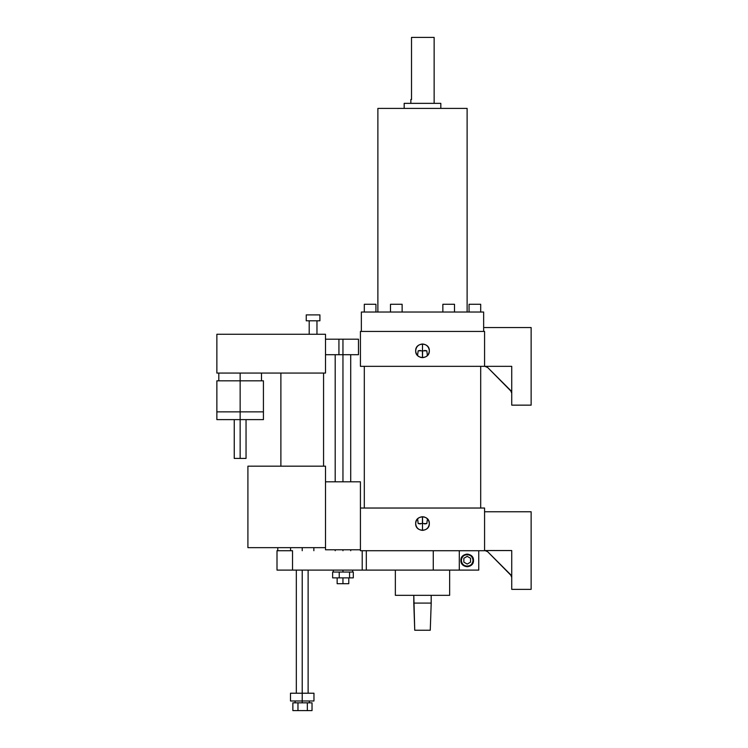 <?xml version="1.0" encoding="UTF-8"?>
<svg xmlns="http://www.w3.org/2000/svg" width="748" height="748" viewBox="0 0 748 748"><rect width="100%" height="100%" fill="white"/><g stroke="black" fill="none" stroke-linecap="round" stroke-linejoin="round"><path stroke-width="1.12" d="M431.185 603.094L431.185 595.333L431.203 603.094L413.794 603.094L413.803 595.333L414.738 630.246L430.259 630.246L431.203 603.094L430.259 630.246M414.738 630.246L413.794 603.094M431.203 603.094L413.794 603.094L431.203 603.094M325.502 466.172L247.906 466.172L247.906 547.648L325.502 547.648L247.906 547.648L247.906 466.172L325.502 466.172L325.502 481.805L325.502 466.172M280.883 373.056L280.883 466.172L280.883 373.056M323.566 466.172L323.566 373.056L323.566 466.172M325.502 334.263L216.864 334.263L216.864 373.056L325.502 373.056L325.502 334.263L325.502 373.056L216.864 373.056L216.864 334.263L325.502 334.263M240.145 373.056L240.145 380.816L240.145 373.056M263.427 411.858L263.427 380.816L240.145 380.816L240.145 411.858L240.145 380.816L216.864 380.816L216.864 419.619L263.427 419.619L263.427 411.858L240.145 411.858L240.145 419.619L240.145 411.858L216.864 411.858L263.427 411.858L263.427 419.619L216.864 419.619L216.864 411.858M302.22 547.648L302.22 550.715L302.22 547.648M302.22 693.218L302.22 570.107L302.22 702.84L302.22 700.979L313.964 700.979L313.964 693.218L313.964 700.979L302.22 700.979L302.22 693.218L290.486 693.218L290.486 700.979L290.486 693.218L313.964 693.218L302.22 693.218M234.246 419.619L234.246 458.412L240.145 458.412L240.145 419.619L240.145 458.412L246.045 458.412L246.045 419.619M312.028 702.84L312.028 710.6L312.028 702.84L307.344 702.84L307.344 710.6L312.028 710.6L307.344 710.6L307.344 702.84L297.966 702.84L297.966 710.6L307.344 710.6L297.966 710.6L297.966 702.84L292.861 702.84L292.861 710.6L297.966 710.6L292.861 710.6L292.861 702.84L312.028 702.84M290.486 700.979L302.22 700.979L290.486 700.979M364.304 508.032L364.304 366.342L364.304 508.032M480.693 366.342L480.693 508.032L480.693 366.342M424.63 523.955L426.828 523.553L418.169 523.553L417.618 518.775L418.169 523.553L420.357 523.955M415.673 523.553C416.103 527.667 418.375 529.949 422.498 530.379C426.612 529.949 428.894 527.667 429.324 523.553C428.894 519.439 426.612 517.158 422.498 516.728C418.375 517.158 416.103 519.439 415.673 523.553M416.898 519.645L418.562 517.971M422.386 523.553L422.498 516.728L422.611 523.553M426.828 523.553L427.454 518.85M427.407 518.803L425.808 517.579M424.462 517.018L422.498 516.728M422.498 523.441L422.498 530.379L422.498 523.441M360.424 550.715L484.573 550.715L484.573 508.032L360.424 508.032L360.424 550.715L360.424 508.032L484.573 508.032L484.573 550.715L360.424 550.715M429.324 523.553C429.745 532.342 415.252 532.37 415.673 523.553C415.252 514.736 429.745 514.764 429.324 523.553M420.357 350.419L418.169 350.821L426.828 350.821L427.379 355.599L426.828 350.821L424.63 350.419M429.324 350.821C428.894 346.707 426.612 344.435 422.498 343.996C418.375 344.435 416.103 346.707 415.673 350.821C416.103 354.945 418.375 357.217 422.498 357.656C426.612 357.217 428.894 354.945 429.324 350.821M428.09 354.739L426.435 356.403M420.535 357.366L422.498 357.656L422.386 350.821M418.169 350.821L417.543 355.524M417.58 355.571L419.189 356.796M422.611 350.821L422.498 357.656M422.498 343.996L422.498 350.943L422.498 343.996M484.573 366.342L360.424 366.342L484.573 366.342L484.573 331.429L360.424 331.429L360.424 366.342L360.424 331.429L484.573 331.429L484.573 366.342L511.735 366.342L511.735 405.145L531.136 405.145L531.136 327.549L484.573 327.549L531.136 327.549L531.136 405.145L511.735 405.145L511.735 366.342L484.573 366.342M415.673 350.821C415.252 342.032 429.745 342.004 429.324 350.821C429.745 359.638 415.252 359.62 415.673 350.821M384.631 108.413L377.88 108.413L377.88 312.028L377.88 108.413L467.117 108.413L377.88 108.413L467.117 108.413L467.117 312.028L467.117 108.413M361.349 312.028L361.349 331.429L361.349 312.028L483.647 312.028L483.647 331.429L483.647 312.028M411.522 99.475L411.522 37.4L411.522 99.475L410.858 99.475L410.858 103.355L410.858 99.475M434.139 37.4L434.139 103.355L434.139 37.4L411.522 37.4M434.139 103.355L404.172 103.355L440.824 103.355L440.824 108.413L440.824 103.355L404.172 103.355L404.172 108.413L404.172 103.355M478.58 304.268L469.052 304.268L480.693 304.268L480.693 312.028L480.693 304.268L469.052 304.268L469.052 312.028L469.052 304.268M452.39 304.268L442.863 304.268L454.504 304.268L454.504 312.028L454.504 304.268L442.863 304.268L442.863 312.028L442.863 304.268M400.012 304.268L390.493 304.268L402.125 304.268L402.125 312.028L402.125 304.268L390.493 304.268L390.493 312.028L390.493 304.268M373.822 304.268L364.304 304.268L375.935 304.268L375.935 312.028L375.935 304.268L364.304 304.268L364.304 312.028L364.304 304.268M449.642 595.333L449.642 570.107L449.642 595.333L395.355 595.333L449.642 595.333L395.355 595.333L395.355 570.107L395.355 595.333M463.854 558.279L467.201 556.353L463.854 558.279L463.854 562.15L463.854 558.279L467.201 556.353L470.548 558.279L470.548 562.15L467.201 564.076L463.854 562.15L467.201 564.076L470.548 562.15L470.548 558.279L467.201 556.353L470.548 558.279L470.548 562.15L467.201 564.076L463.854 562.15L463.854 558.279M473.017 560.411C472.643 563.917 470.698 565.862 467.191 566.236C463.685 565.862 461.74 563.917 461.376 560.411C461.74 556.905 463.685 554.96 467.191 554.595C470.698 554.96 472.643 556.905 473.017 560.411C473.372 552.922 461.02 552.894 461.376 560.411C461.02 567.928 473.372 567.91 473.017 560.411M319.91 314.899L306.25 314.899L319.91 314.899L319.91 320.799L319.91 314.899L306.25 314.899L306.25 320.799L306.25 314.899M306.25 320.799L319.91 320.799M316.965 334.263L316.965 320.799L316.965 334.263M309.204 320.799L309.204 334.263L309.204 320.799M473.493 560.411L473.493 560.411C473.091 556.615 470.997 554.511 467.191 554.109C463.395 554.511 461.292 556.615 460.89 560.411C461.292 564.207 463.395 566.311 467.191 566.713C470.997 566.311 473.091 564.207 473.493 560.411C473.877 568.527 460.506 568.545 460.89 560.411C460.506 552.276 473.877 552.295 473.493 560.411C473.091 556.615 470.997 554.511 467.191 554.109M472.007 564.469L469.903 566.105M467.846 566.675L467.191 566.713M463.48 565.497L462.03 564.02M462.03 556.802L463.48 555.325M277.003 550.715L292.524 550.715L277.003 550.715L277.003 570.107L277.003 550.715M277.003 570.107L292.524 570.107L292.524 550.715L292.524 570.107L362.21 570.107L362.21 550.715L362.21 570.107L366.314 570.107L366.314 550.715L366.314 570.107L433.27 570.107L433.27 550.715L433.27 570.107L459.3 570.107L459.3 550.715L459.3 570.107L478.757 570.107L478.757 550.715L478.757 570.107L277.003 570.107M337.142 577.867L337.142 583.692L342.958 583.692L342.958 577.867L342.958 583.692L348.783 583.692L348.783 577.867M342.958 550.715L342.958 549.78L342.958 550.715M342.958 481.805L342.958 354.702L342.958 481.805M332.626 577.867L332.626 572.052L332.626 577.867L339.227 577.867L339.227 572.052L339.227 577.867L349.559 577.867L349.559 572.052L349.559 577.867L353.299 577.867L353.299 572.052L353.299 577.867L332.626 577.867M342.958 577.867C335.459 577.867 335.459 577.867 342.958 577.867C350.466 577.867 350.466 577.867 342.958 577.867M333.262 570.107L333.262 572.052L342.958 572.052L342.958 570.107L342.958 572.052L352.663 572.052L352.663 570.107M348.783 572.052L339.227 572.052M342.958 339.19L342.958 354.702L358.479 354.702L358.479 339.19L338.928 339.19L338.928 354.702L342.958 354.702L342.958 339.19M338.928 339.19L325.502 339.19L338.928 339.19L338.928 354.702L325.502 354.702L338.928 354.702M325.502 481.805L360.424 481.805L325.502 481.805L325.502 549.78L360.424 549.78L360.424 481.805L360.424 549.78L325.502 549.78L325.502 481.805M277.779 547.648L277.779 550.715L277.779 547.648M531.136 511.763L531.136 589.359L511.735 589.359L531.136 589.359L531.136 511.763L484.573 511.763L531.136 511.763M511.38 575.754L487.649 551.697L484.91 550.556L487.649 551.697L510.594 574.642L511.735 577.381L511.492 576.035M484.573 550.556L511.735 550.556L511.735 589.359L511.735 550.556L484.573 550.556M511.735 577.381L510.594 574.642M511.38 391.541L487.649 367.483L484.91 366.342L487.649 367.483L510.594 390.428L511.735 393.168L511.492 391.83M511.735 393.168L510.594 390.428M261.482 380.816L261.482 373.056M218.809 373.056L218.809 380.816M313.861 550.715L313.861 547.648M290.589 547.648L290.589 550.715M296.33 570.107L296.33 693.218M308.12 693.218L308.12 570.107M295.123 702.84L295.123 700.979M309.326 700.979L309.326 702.84M335.197 550.715L335.197 549.78M335.197 481.805L335.197 354.702M350.719 354.702L350.719 481.805M350.719 549.78L350.719 550.715"/></g></svg>
